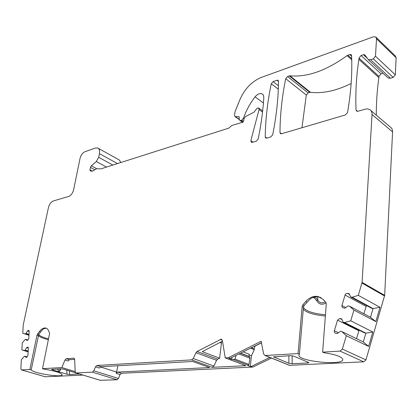 <?xml version="1.0" encoding="UTF-8"?>
<svg xmlns="http://www.w3.org/2000/svg" width="417" height="417" viewBox="0 0 417 417"><rect width="100%" height="100%" fill="white"/><g stroke="black" fill="none" stroke-linecap="round" stroke-linejoin="round"><path stroke-width="0.63" d="M271.467 358.094L252.9 367.059L250.283 366.486L247.745 365.521L248.266 365.297L233.202 359.563L231.743 359.438L229.074 358.427L230.059 358.37L261.443 342.717M255.23 345.782L254.104 348.742L254.281 349.707L251.435 355.784L250.283 366.486M288.887 363.259L273.615 356.9L290.326 355.67L293.792 356.16L308.919 362.628L307.928 362.967L292.14 363.739L288.887 363.259L288.898 355.748M79.011 373.877L69.55 374.596L66.991 374.216L52.328 369.843L51.619 369.467L52.005 369.347L61.075 368.826L63.697 369.201L75.597 372.798M221.641 341.606L221.437 343.123L219.895 342.513M289.909 75.805L287.563 76.493L285.713 78.683C282.033 96.739 280.115 114.706 279.969 132.575L280.584 133.721L281.517 133.758L345.443 114.93L347.549 112.554C351.025 92.298 352.37 73.288 351.578 55.524L351.119 54.601L349.774 54.518L347.095 55.612C326.224 70.681 307.157 77.416 289.909 75.805L310.462 92.293C322.649 93.762 336.206 90.828 351.145 83.489M376.082 37.259L395.431 56.04L396.145 57.812L395.321 74.852L393.215 77.4L390.541 78.245L388.18 78.026L368.247 59.595L370.624 59.772L390.541 78.245M387.862 77.729L388.18 78.026M382.988 73.225L381.018 73.861L378.959 76.368L378.886 77.619C377.109 90.171 376.249 102.681 376.306 115.155M370.817 110.495L390.296 127.034C391.871 128.071 392.626 129.692 392.569 131.887L372.032 114.545C372.12 112.298 371.37 110.661 369.796 109.629L367.883 108.946L366.037 108.957L357.937 111.25L356.65 111.151L356.045 110.036L357.593 111.323M358.312 295.351L380.023 307.313L375.853 321.601L353.934 310.097L349.477 306.172L348.075 305.896L344.776 308.252L342.347 307.553L341.857 305.76L345.062 295.043L345.646 294.021L346.584 293.406L349.144 293.667L350.744 296.956L352.151 297.217L358.312 295.351L362.086 282.408L384.672 295.372L392.569 131.887M384.672 295.372L365.949 359.887L363.707 361.826L289.659 365.323L288.668 365.011M252.9 367.059L121.462 373.267L120.049 374.575L116.286 373.387L117.87 365.756M46.558 328.315L45.359 327.971L46.949 328.544L48.007 329.618L49.461 332.61L49.534 333.814L42.498 368.696L61.841 367.549L64.974 360.007L66.308 358.714L73.845 358.182L74.643 359.339L75.206 371.787L76.04 372.98L92.433 372.157L93.856 370.812L118.47 378.459L120.049 374.575M118.47 378.459L117.062 379.757L100.236 380.299M82.999 375.086L45.234 376.78M120.565 162.599L120.159 161.118L119.189 159.904L98.36 148.369M310.462 92.293L308.132 92.918L306.313 95.029L301.955 127.738M277.998 80.257L276.992 80.231L273.072 81.612L271.264 83.765C267.537 101.581 265.52 119.309 265.212 136.948L265.822 138.095L266.698 138.126L270.826 136.906L272.702 134.727C276.476 115.822 278.4 97.99 278.473 81.232L278.191 80.408M106.549 167.061L96.306 161.535L91.333 165.841L90.437 167.415L89.957 169.834L90.343 171.017L92.527 171.163L96.515 168.713L100.794 168.895L228.818 128.128L231.701 125.522L241.167 122.666C242.413 122.822 243.283 122.061 243.778 120.393L243.987 118.73L245.509 116.557L253.885 112.267L257.242 108.112L258.597 107.982L259.046 109.541L262.533 112.069M96.306 161.535L98.709 157.318L99.423 153.654C99.929 150.589 99.324 148.692 97.62 147.957L95.446 148.045L84.969 151.699C82.576 152.831 80.929 155.067 80.038 158.408L73.637 189.745C72.714 193.191 71.057 195.422 68.675 196.443L53.256 200.984C50.983 201.964 49.383 204.132 48.461 207.499L23.258 324.853L22.768 333.266L28.987 334.95M45.359 327.971C43.352 327.861 41.361 329.044 39.391 331.531L36.993 335.169L29.883 369.441L21.517 369.931L20.855 368.691L21.335 359.793L24.165 356.556L24.89 356.201L26.073 357.52L26.99 357.082L27.975 355.253L28.33 348.091L27.803 347.1L26.579 347.622L25.202 350.16L24.478 350.515L21.866 349.936L22.247 342.894L25.046 339.662L25.765 339.297L26.933 340.553L27.84 340.1L28.82 338.296L29.164 331.301L28.664 330.353L27.428 330.889L26.073 333.397L25.354 333.762M93.856 370.812L95.493 366.83L96.921 365.474L191.596 359.881L193.238 358.526L195.995 352.673L197.064 351.484L221.192 339.172L222.386 340.501L225.237 357.89L228.323 357.708L261.157 341.242L263.653 354.075L265.066 355.519L298.072 353.585L302.137 306.552L302.872 304.827L304.144 305.452L303.493 306.844L299.422 354.158L298.963 354.893M363.707 361.826L340.053 351.104L322.638 352.136L326.271 303.946L325.776 302.315L323.279 299.51L318.077 296.492C313.568 295.768 309.461 297.43 305.76 301.486L302.872 304.827M340.053 351.104L342.347 349.076L346.313 335.721L341.888 331.598L363.29 341.95L368.607 346.433L346.313 335.721M353.934 310.097L350.749 320.809L344.593 322.544L343.191 322.237L341.606 318.849L339.808 318.463L337.525 320.136L334.283 330.978L334.335 332.109L335.086 333.053L337.186 333.595L340.486 331.28L341.888 331.598M362.086 282.408L372.032 114.545M368.247 59.595L364.802 54.794L363.395 54.695L361.075 55.503L358.969 58.109L358.886 59.386C356.306 76.368 355.362 93.252 356.045 110.036M239.353 119.622L234.99 116.598L234.49 115.363L235.068 111.594L239.963 99.522C244.737 88.743 251.904 81.357 261.469 77.369L373.351 36.821L375.816 36.998L376.52 38.791L375.488 56.196L373.335 58.849L370.624 59.772M234.99 116.598L239.014 116.64L239.348 119.507L239.874 120.461L240.698 120.477L242.955 122.04M243.486 121.305L241.787 120.127L240.698 120.477M241.787 120.127L243.486 118.256L244.002 118.621M259.046 109.541L250.852 140.701L251.378 142.369L252.196 142.395L256.34 141.175L258.17 139.033C261.141 124.6 263.023 110.755 263.82 97.489L263.466 95.264L262.184 93.861C259.895 92.991 257.534 93.987 255.084 96.848C249.919 103.562 246.056 110.698 243.486 118.256M61.841 367.549L75.196 371.604M42.498 368.696L43.842 369.092C54.888 370.849 60.991 372.735 62.159 374.753C62.456 377.943 32.536 373.194 31.223 369.827L38.734 334.444C39.495 335.899 42.758 337.363 48.518 338.844M29.883 369.441L31.223 369.827M322.638 352.136L323.978 352.725C335.45 354.44 341.726 356.65 342.805 359.355C344.114 365.923 298.4 361.518 298.932 355.227M298.072 353.585L299.422 354.158M116.286 373.387L117.703 372.073L209.621 367.57L192.67 361.482L100.857 366.725L99.434 368.07L95.493 366.83M230.059 358.37L228.323 357.708M193.238 358.526L213.9 366.032L212.279 367.341L245.837 365.693L225.237 357.89M58.349 371.641L57.838 369.014M60.846 368.842C59.949 370.661 59.256 371.636 58.766 371.761M58.135 368.993C58.046 372.61 58.797 372.563 60.387 368.868M37.551 333.918L38.734 334.444M38.812 334.335L40.955 331.479C42.471 329.321 44.228 328.252 46.23 328.262M100.346 366.897L116.802 372.12M66.308 358.714L69.462 359.704L68.133 360.992L64.974 360.007M69.462 359.704L74.643 359.345M304.144 305.452L309.774 299.385C312.469 297.154 315.544 296.351 319.015 296.977L318.077 296.492M326.136 302.919C322.159 305.155 319.068 304.478 316.857 300.892L314.309 297.806L312.875 297.514M321.033 297.644L319.015 296.977M325.286 301.762C321.992 303.612 319.474 302.997 317.733 299.917L315.085 296.868M316.857 300.892L317.733 299.917L317.978 296.8M221.437 343.123L219.597 358.177L202.25 351.661L222.496 341.169M213.9 366.032L216.585 360.324L217.638 359.167L219.597 358.177M28.142 351.875L21.866 349.936M28.966 335.289L22.768 333.266M26.073 333.397L29.013 334.361M25.765 339.297L27.986 340.011M27.428 330.889L29.159 331.458M24.89 356.201L27.235 356.916M26.579 347.622L28.33 348.169M25.202 350.16L28.184 351.083M24.478 350.515L28.158 351.651M358.886 59.386L378.886 77.619M350.749 320.809L372.824 331.989L368.607 346.433M344.593 322.544L365.865 333.162L364.474 332.849L343.191 322.237M359.1 330.17L356.509 338.672M372.824 331.989L365.865 333.162L363.29 341.95M352.151 297.217L373.069 308.58L371.677 308.304L350.744 296.956M366.501 305.499L363.853 313.751M380.023 307.313L373.069 308.58L370.525 317.269L375.853 321.601M349.477 306.172L370.525 317.269M248.266 365.297L248.985 364.448L235.099 359.146L233.202 359.563M269.846 357.442L251.263 366.439M243.106 351.844L249.074 354.205L249.189 356.478L249.814 356.936L249.877 358.229L248.985 364.448M238.905 353.944L249.877 358.229M235.907 355.446L235.099 359.146M231.743 359.438L231.977 357.411M250.466 348.164L254.281 349.707M255.449 345.87L261.469 342.857M248.944 354.804L251.435 355.784M240.348 353.225L249.814 356.936M251.451 347.669L254.104 348.742M274.256 356.603L274.105 357.275M351.693 58.641L347.867 55.19M349.774 54.518L351.604 56.175M276.992 80.231L278.473 81.388M273.072 81.612L278.405 85.751M271.264 83.765L278.301 89.191M265.212 136.948L266.844 138.079M21.58 369.931L45.547 376.853M265.29 355.524L289.659 365.323M121.462 373.267L117.703 372.073M191.596 359.881L212.279 367.341M100.857 366.725L96.921 365.474M48.336 339.74C42.565 338.27 39.234 336.806 38.348 335.341M36.993 335.169L38.301 335.596M39.391 331.531L40.59 331.932M92.433 372.157L117.062 379.757M76.113 372.98L100.643 380.403M73.746 358.182L74.242 358.339M78.693 373.783L78.761 374.148M69.55 374.596L69.373 370.916M66.991 374.216L66.798 370.14M52.453 369.321L52.328 369.843M325.453 314.783C312.813 313.532 305.479 311.04 303.446 307.319M314.309 297.806L314.621 296.961M325.359 316.018C313.62 314.903 306.266 312.609 303.289 309.143M305.76 301.486L306.969 302.09M302.137 306.552L303.456 307.199M222.292 340.131L220.348 339.355M217.638 359.167L197.064 351.484M216.585 360.324L195.995 352.673M89.957 169.834L92.48 171.158M90.437 167.415L94.503 169.568M91.333 165.841L96.754 168.729M112.882 165.049L98.709 157.318M99.423 153.654L117.474 163.584M28.33 330.426L29.065 330.671M27.486 347.173L28.21 347.403M250.852 140.701L253.01 142.155M243.992 118.683L243.465 118.319M239.342 119.408L235.407 116.682M238.8 116.598L239.238 116.906M255.084 96.848L263.429 103.004M376.52 38.791L396.145 57.812M375.488 56.196L395.321 74.852M373.335 58.849L393.215 77.4M363.395 54.695L367.158 58.177M361.075 55.503L381.018 73.861M358.969 58.109L378.959 76.368M361.972 283.049L384.568 295.997M365.949 359.887L342.347 349.076M339.865 318.473L341.909 319.495M337.525 320.136L358.844 330.744M334.345 330.744L338.448 332.714M347.403 293.349L349.561 294.527M345.062 295.043L366.027 306.375M341.914 305.531L345.766 307.543M292.14 363.739L292.15 355.764M307.756 361.987L307.928 362.967M240.593 353.1L249.189 356.478M289.252 75.899L309.81 92.371M287.563 76.493L308.132 92.918M285.713 78.683L306.313 95.029M279.969 132.575L281.595 133.737M351.724 59.782L347.095 55.612M42.352 329.925L40.955 331.479M76.04 372.98L100.57 380.398M73.845 358.182L74.163 358.281M305.656 303.602L303.607 306.359M221.792 339.417L221.192 339.172M21.517 369.931L45.484 376.853M258.816 108.144L262.663 110.938M239.874 120.461L242.605 122.353M262.861 94.367L262.184 93.861M341.919 319.521L339.808 318.463M265.066 355.519L289.44 365.318"/></g></svg>
